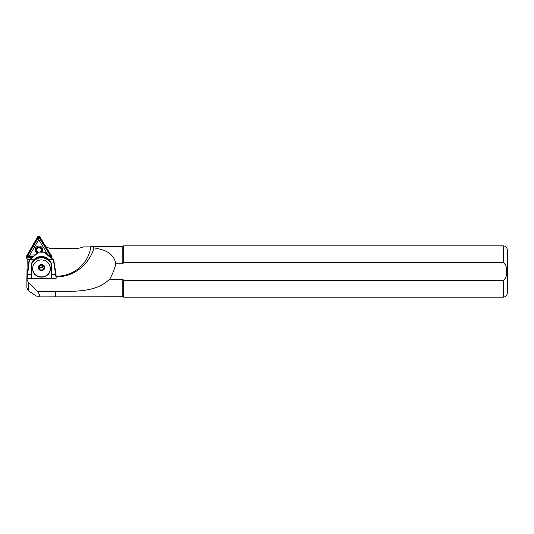 <?xml version="1.0" encoding="UTF-8"?>
<svg xmlns="http://www.w3.org/2000/svg" width="534" height="534" viewBox="0 0 534 534"><rect width="100%" height="100%" fill="white"/><g stroke="black" fill="none" stroke-linecap="round" stroke-linejoin="round"><path stroke-width="0.8" d="M41.979 252.041A3.845 3.731 0 0 0 36.926 246.608A3.845 3.731 0 0 0 36.926 253.023M37.427 252.602A3.044 2.95 180 0 1 37.34 247.469A3.044 2.95 180 0 1 41.091 252.055M32.961 256.58L27.988 256.64L27.568 255.96L38.722 237.036L50.376 255.673L50.436 256.153L49.729 256.367M32.527 256.988L27.995 257.048A0.961 0.934 180 0 1 27.141 255.659L37.887 237.043A0.961 0.934 180 0 1 39.556 237.023L50.797 255.359A0.961 0.934 180 0 1 50.156 256.754M32.194 257.301L27.995 257.355A1.282 1.242 180 0 1 26.86 255.506L37.614 236.889A1.282 1.242 180 0 1 39.83 236.862L51.07 255.199A1.282 1.242 180 0 1 50.43 256.994M30.258 259.17L27.995 259.204A1.282 1.242 180 0 1 26.7 257.955L26.7 256.113M51.251 255.839L51.251 257.682A1.282 1.242 180 0 1 51.251 257.742M34.743 254.938L29.911 254.998L38.755 239.673L47.893 254.771M50.436 256.153L48.013 254.771M27.521 256.44L29.911 254.998M38.722 237.036L38.755 239.673M34.797 273.929A8.811 8.491 -0.1 0 0 50.309 268.408A8.811 8.491 -0.1 0 0 38.448 260.452A8.811 8.491 -0.1 0 0 34.797 273.929M42.426 265.091L39.696 265.578L38.768 268.095L40.571 270.131L43.301 269.643L44.229 267.12L42.426 265.091L42.426 267.154L43.327 268.175A2.403 2.316 -0.1 0 0 39.276 268.802L39.703 267.641L42.426 267.154M43.728 265.698A2.937 2.83 -0.1 0 0 39.596 265.385A2.937 2.83 -0.1 0 0 39.269 269.37A2.937 2.83 -0.1 0 0 43.401 269.683A2.937 2.83 -0.1 0 0 43.728 265.698M503.295 262.588L503.295 245.874C505.725 246.107 507.06 247.442 507.3 249.879L507.3 293.133C507.06 295.562 505.725 296.897 503.295 297.138L123.674 297.138L123.674 280.423L503.295 280.423C505.905 278.374 506.973 275.397 506.499 271.506C506.973 267.607 505.905 264.63 503.295 262.588L123.674 262.588L122.82 263.809L115.798 263.809C113.782 252.882 104.357 249.578 93.997 247.896C89.318 264.31 74.186 276.786 57.058 276.806L56.237 276.812M51.911 257.522A3.524 3.418 0 0 0 51.251 256.026M122.827 263.796L122.82 246.274L90.8 246.494A34.443 33.422 180 0 1 57.025 276.171L56.257 276.185M91.835 246.274L93.997 247.896M55.256 291.43L55.536 291.257C74.266 291.404 96.06 292.599 109.597 279.202L122.82 279.202L122.82 296.737L39.069 296.897C37.32 296.831 33.729 294.675 28.289 290.436L26.887 287.686L26.887 279.068L28.289 282.426L37.567 291.424L55.256 291.43L55.256 296.897M55.536 291.257L55.536 296.737M46.078 247.055A0.961 0.934 0 0 1 46.391 246.968A13.617 13.21 180 0 0 53.006 248.63L73.792 248.63A27.234 26.426 180 0 0 83.417 246.922L90.747 246.922M30.158 259.27L27.174 259.31L26.947 276.552M26.894 278.227L26.887 279.068M122.82 279.202L123.674 280.423M109.597 279.202C112.294 274.997 115.024 267.647 115.798 263.809M503.295 245.874L123.674 245.874L123.674 262.588M37.567 291.424C39.93 295.015 40.424 296.837 39.069 296.897M50.416 254.137A3.524 3.418 180 0 1 51.725 258.176M27.087 278.601L29.29 260.846A1.282 1.235 179.9 0 1 29.644 260.138L38.602 252.115L37.7 252.368L29.41 260.011A1.602 1.542 -0.1 0 0 28.97 260.892L26.78 278.301L31.613 278.514L31.573 274.556L31.299 278.548M56.17 278.234L56.01 274.209L53.834 260.579A1.602 1.542 -0.1 0 0 53.367 259.711L44.863 252.282L43.948 252.048L53.146 259.844A1.282 1.235 179.9 0 1 53.513 260.539L56.17 278.234L51.965 278.287L51.598 274.302L51.965 278.287M31.466 267.22C30.838 262.574 34.129 259.257 41.352 257.261C48.621 259.077 51.998 262.307 51.491 266.967L51.638 278.261L31.619 278.514L31.466 266.579A10.012 9.645 179.9 0 1 31.466 266.466A10.012 9.645 179.9 0 1 34.189 259.838C38.929 255.98 43.728 255.919 48.587 259.657L48.814 259.357C43.801 255.419 38.849 255.479 33.956 259.544A10.333 9.959 -0.1 0 0 31.146 266.499L31.252 274.476L27.481 274.763L31.573 274.556L31.146 266.499M44.803 252.235L43.948 252.048L44.803 252.235M38.602 252.115L44.589 252.242L38.602 252.115M34.189 259.838L29.964 259.457M48.587 259.657A10.012 9.645 179.9 0 1 51.491 266.326L51.598 274.302L55.696 274.409L51.918 274.216L51.811 266.239A10.333 9.959 -0.1 0 0 48.814 259.357L52.799 259.17M43.695 268.736A2.403 2.316 -0.1 0 0 43.327 268.175L43.735 268.629M39.696 265.578L39.703 267.641M50.376 255.673L50.797 255.359M27.995 259.204L27.995 257.355M27.988 256.64L27.995 257.048M27.568 255.96L27.141 255.659M39.136 237.33L39.556 237.023M38.314 237.343L37.887 237.043M37.46 252.575A2.884 2.797 180 0 1 38.528 247.376A2.884 2.797 180 0 1 41.005 252.055M38.174 252.135L38.308 252.101A2.243 2.176 180 0 1 38.328 247.889A2.243 2.176 180 0 1 41.065 249.445A2.243 2.176 180 0 1 39.556 252.075M32.687 268.542A8.811 8.491 -0.1 0 0 44.556 276.612A8.811 8.491 -0.1 0 0 50.309 268.522M39.062 269.536A3.204 3.091 -0.1 0 0 43.581 269.884A3.204 3.091 -0.1 0 0 43.935 265.531A3.204 3.091 -0.1 0 0 39.416 265.184A3.204 3.091 -0.1 0 0 39.062 269.536M57.058 276.806L57.025 276.171M503.295 280.423L503.295 297.138M28.289 290.436L28.289 282.426M51.491 266.967L51.811 266.239M41.779 250.953L41.685 249.438C39.376 246.514 37.487 246.748 36.012 250.152L36.012 250.953M50.309 268.408L50.309 268.635C50.864 279.622 32.167 279.642 32.687 268.662L32.687 268.428M122.82 296.737L123.674 297.138M122.82 246.274L123.674 245.874M38.421 252.088L44.135 252.015"/></g></svg>
